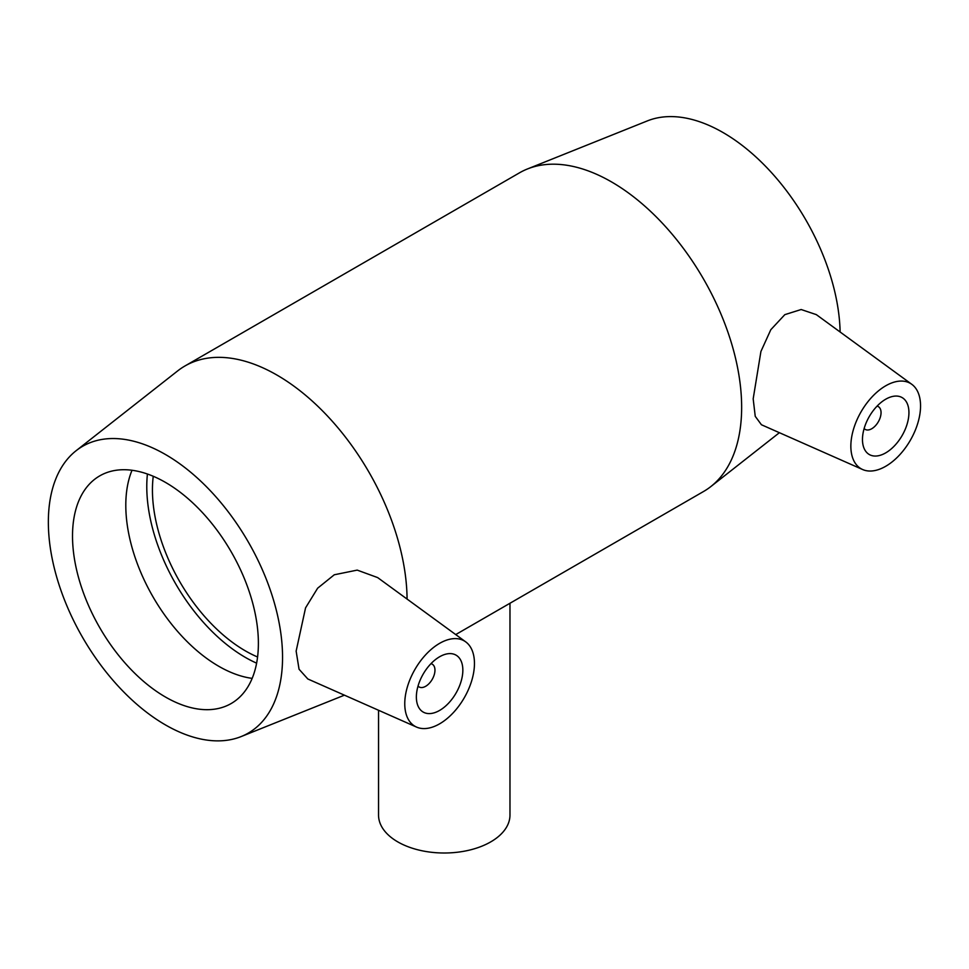 <?xml version="1.0" encoding="UTF-8"?>
<svg xmlns="http://www.w3.org/2000/svg" width="969" height="969" viewBox="0 0 969 969"><rect width="100%" height="100%" fill="white"/><g stroke="black" fill="none" stroke-linecap="round" stroke-linejoin="round"><path stroke-width="1.45" d="M509.973 603.263L509.973 815.062A65.71 37.936 180 0 1 469.408 850.116A65.71 37.936 180 0 1 397.787 841.891A65.71 37.936 180 0 1 378.54 815.062L378.54 710.265M430.975 663.68A13.142 7.582 -60 0 1 432.235 664.165A13.142 7.582 -60 0 1 434.96 670.185A13.142 7.582 -60 0 1 429.231 683.411A13.142 7.582 -60 0 1 419.092 686.936A13.142 7.582 -60 0 1 418.039 686.088M462.843 670.185A32.861 18.968 -60 0 1 448.502 703.252A32.861 18.968 -60 0 1 423.174 712.058A32.861 18.968 -60 0 1 423.174 674.109A32.861 18.968 -60 0 1 456.036 655.141A32.861 18.968 -60 0 1 462.843 670.185M877.066 406.132A13.142 7.582 -60 0 1 878.326 406.617A13.142 7.582 -60 0 1 878.326 421.794A13.142 7.582 -60 0 1 865.184 429.388A13.142 7.582 -60 0 1 864.13 428.54M862.471 439.466A32.861 18.968 -60 0 1 876.812 406.399A32.861 18.968 -60 0 1 902.127 397.593A32.861 18.968 -60 0 1 902.127 435.541A32.861 18.968 -60 0 1 869.266 454.509A32.861 18.968 -60 0 1 862.471 439.466M920.55 405.926A49.286 28.452 -60 0 1 900.031 454.461A49.286 28.452 -60 0 1 862.628 469.529A49.286 28.452 -60 0 1 853.435 429.485A49.286 28.452 -60 0 1 887.471 384.838A49.286 28.452 -60 0 1 911.817 384.33A49.286 28.452 -60 0 1 920.55 405.926M437.831 644.433A49.286 28.452 120 0 0 404.763 703.724A49.286 28.452 120 0 0 416.537 727.077A49.286 28.452 120 0 0 464.248 697.825A49.286 28.452 120 0 0 465.726 641.878A49.286 28.452 120 0 0 437.831 644.433M416.537 727.077L307.827 678.978L299.046 669.228L296.139 651.107L305.562 607.854L317.638 588.195L334.281 574.774L357.21 570.111L377.644 577.585L465.726 641.878M862.628 469.529L761.428 424.749L755.239 416.331L753.179 398.853L760.919 351.481L770.815 329.702L784.829 314.646L801.157 309.523L816.334 314.634L911.817 384.33M407.077 599.06A184.001 106.239 -120 0 0 326.214 414.684A184.001 106.239 -120 0 0 184.97 365.967A184.001 106.239 -120 0 0 177.69 370.885L76.103 450.718A165.602 95.616 -120 0 0 82.644 637.505A165.602 95.616 -120 0 0 241.136 736.573A165.602 95.616 -120 0 0 282.548 657.309A165.602 95.616 -120 0 0 205.755 486.026A165.602 95.616 -120 0 0 76.103 450.718M455.733 634.574L703.542 491.501A184.001 106.239 -120 0 0 710.822 486.583A184.001 106.239 -120 0 0 741.648 407.271A184.001 106.239 -120 0 0 666.248 227.436A184.001 106.239 -120 0 0 527.439 168.969A184.001 106.239 -120 0 0 519.541 172.797L184.97 365.967M258.384 643.355A131.433 75.885 -120 0 0 201.019 511.087A131.433 75.885 -120 0 0 99.734 475.876A131.433 75.885 -120 0 0 72.518 536.051A131.433 75.885 -120 0 0 129.882 668.319A131.433 75.885 -120 0 0 231.167 703.53A131.433 75.885 -120 0 0 258.384 643.355M132.014 470.268A131.433 75.885 -120 0 0 125.8 505.285A131.433 75.885 -120 0 0 252.158 678.373M147.421 474.023A139.439 80.5 -120 0 0 146.779 486.632A139.439 80.5 -120 0 0 256.615 663.159M153.247 476.276A131.433 75.885 -120 0 0 152.436 489.902A131.433 75.885 -120 0 0 257.584 656.994M840.123 331.992A165.602 95.616 -120 0 0 770.985 172.058A165.602 95.616 -120 0 0 647.377 120.895L527.439 168.969M417.978 686.294L419.092 686.936M431.12 663.523L432.235 664.165M878.326 406.617L877.211 405.975M865.184 429.388L864.069 428.746M241.136 736.573L344.431 695.173M779.391 432.695L710.822 486.583"/></g></svg>
